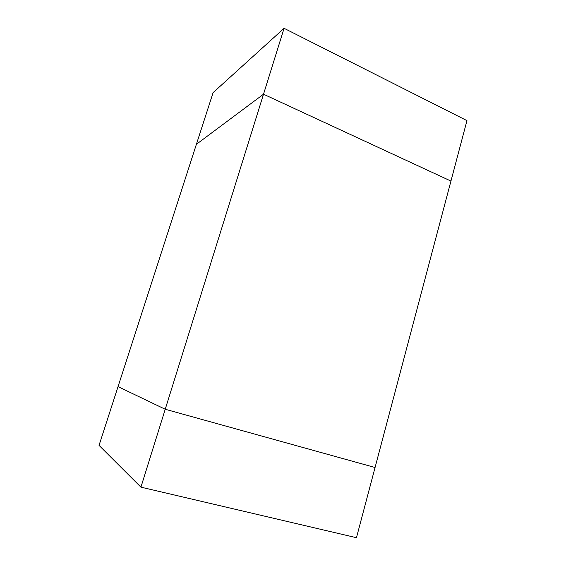 <?xml version="1.0" encoding="UTF-8"?>
<svg xmlns="http://www.w3.org/2000/svg" width="566" height="566" viewBox="0 0 566 566"><rect width="100%" height="100%" fill="white"/><g stroke="black" fill="none" stroke-linecap="round" stroke-linejoin="round"><path stroke-width="0.85" d="M284.075 28.3L263.515 94.204L196.395 144.302L213.106 92.626L284.075 28.3L466.957 120.629L450.946 181.07L263.515 94.204L450.946 181.07L375.06 467.509L165.23 409.26L118.039 386.635L165.23 409.26L263.515 94.204L196.395 144.302L99.043 445.378L140.927 487.156L356.46 537.7L375.06 467.509L165.23 409.26L140.927 487.156"/></g></svg>
